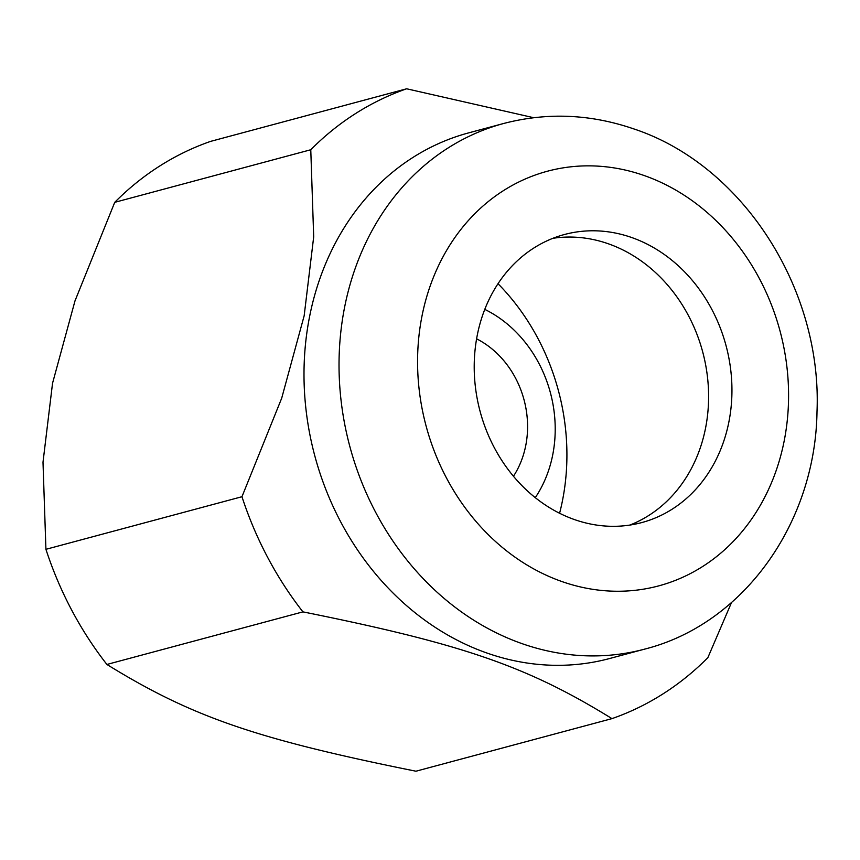 <?xml version="1.0" encoding="UTF-8"?>
<svg xmlns="http://www.w3.org/2000/svg" width="860" height="860" viewBox="0 0 860 860"><rect width="100%" height="100%" fill="white"/><g stroke="black" fill="none" stroke-linecap="round" stroke-linejoin="round"><path stroke-width="1.29" d="M644.678 649.117L609.654 658.513A272.104 232.254 -105 0 1 309.621 316.415A272.104 232.254 -105 0 1 468.646 132.881L503.67 123.485A272.104 232.254 -105 0 0 344.645 307.02A272.104 232.254 -105 0 0 523.073 644A272.104 232.254 -105 0 0 644.678 649.117C743.997 624.027 815.474 522.536 817 411.682C822.257 289.261 742.9 164.679 633.239 128.72C590.003 113.982 546.809 112.241 503.67 123.485M114.735 202.337L310.772 149.748L313.696 236.822L304.161 315.781L281.693 398.202L241.961 496.714L45.924 549.314L43 462.239L52.535 383.281L75.003 300.86L114.735 202.337A331.401 282.865 -105 0 1 210.625 141.373L406.662 88.784L533.684 117.702M310.772 149.748A331.401 282.865 -105 0 1 406.662 88.784M477.289 335.099A149.135 127.291 -105 0 1 564.439 234.511A149.135 127.291 -105 0 1 728.871 422.002A149.135 127.291 -105 0 1 641.721 522.59A149.135 127.291 -105 0 1 477.289 335.099M629.875 525.062A149.135 127.291 75 0 0 705.522 428.269A149.135 127.291 75 0 0 552.937 238.295M611.976 718.627L415.939 771.216C256.043 739.03 191.673 716.788 106.898 664.457L302.924 611.868C462.82 644.054 527.191 666.285 611.976 718.627A331.401 282.865 -105 0 0 707.855 657.663L731.484 602.591M302.924 611.868A331.401 282.865 -105 0 1 241.961 496.714M106.898 664.457A331.401 282.865 -105 0 1 45.924 549.314M498.004 283.703A214.667 183.223 -105 0 1 537.962 338.496A214.667 183.223 -105 0 1 559.591 513.248M484.771 309.374A121.518 103.716 -105 0 1 538.822 363.221A121.518 103.716 -105 0 1 535.285 497.65M476.59 338.829A89.537 76.422 -105 0 1 515.505 378.056A89.537 76.422 -105 0 1 513.463 476.246M562.762 581.844A214.667 183.223 -105 0 1 422.002 315.996A214.667 183.223 -105 0 1 643.387 175.257A214.667 183.223 -105 0 1 784.148 441.105A214.667 183.223 -105 0 1 562.762 581.844"/></g></svg>
